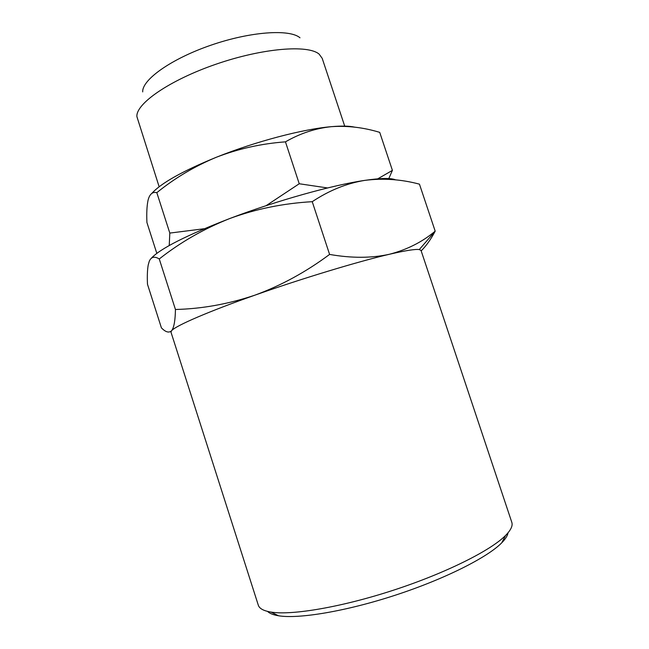 <?xml version="1.0" encoding="UTF-8"?>
<svg xmlns="http://www.w3.org/2000/svg" width="649" height="649" viewBox="0 0 649 649"><rect width="100%" height="100%" fill="white"/><g stroke="black" fill="none" stroke-linecap="round" stroke-linejoin="round"><path stroke-width="0.97" d="M508.021 532.813C507.591 535.652 505.506 538.97 501.766 542.783C487.521 557.418 444.638 579.078 395.33 595.19C346.031 611.309 298.629 619.162 278.494 615.763C273.221 614.895 269.578 613.443 267.558 611.407M421.169 250.863C426.125 246.012 430.758 239.513 435.081 231.36L435.187 231.158C422.353 241.947 407.11 249.654 389.441 254.262C405.471 250.546 415.417 248.981 419.278 249.557L421.031 250.441L511.801 522.307C512.961 525.674 510.901 530.055 505.603 535.433C490.839 550.482 445.693 573.132 393.675 590.128C341.666 607.139 291.863 615.52 271.055 612.096C263.608 610.879 259.357 608.567 258.294 605.16L170.987 332.166L171.555 330.763C168.951 333.14 165.568 332.158 161.398 327.826L147.485 284.254C147.112 276.417 147.347 270 148.207 265.019L149.294 261.19C151.249 256.801 154.567 256.063 159.256 258.967L175.441 309.484C175.262 320.225 174.062 327.21 171.831 330.414L171.555 330.763L171.831 330.414M435.187 231.158L419.449 184.162C401.431 179.327 383.243 178.061 364.892 180.365C346.704 183.326 329.157 190.433 312.234 201.685L329.595 254.424C351.555 258.278 371.504 258.221 389.441 254.262C358.126 261.515 301.842 278.543 254.838 295.19C208.475 311.528 176.577 325.384 171.871 330.422M329.595 254.424C305.963 272.004 281.041 285.592 254.838 295.19C228.432 304.065 201.969 308.835 175.441 309.484M312.234 201.685C283.451 203.332 256.014 208.921 229.924 218.462C204.086 228.683 180.527 242.182 159.256 258.967M395.703 179.895C391.104 177.891 380.833 178.045 364.892 180.365C332.823 184.989 276.385 200.76 229.924 218.462C186.45 235.327 160.206 248.616 151.201 258.334M388.792 178.589L392.41 170.379L377.734 178.84M204.305 228.724L169.811 233.08L169.243 245.525M327.558 187.95L299.238 183.756L266.114 205.684M169.811 233.08L156.823 192.664C152.896 191.674 150.106 193.727 148.443 198.813L148.045 200.281C146.877 205.847 146.504 213.245 146.917 222.485L156.823 253.378M354.557 127.123C349.251 125.938 341.561 125.784 331.485 126.66C347.629 125.573 363.708 127.48 379.722 132.372L392.41 170.379M285.455 141.847C261.417 143.624 238.418 148.743 216.466 157.204C255.511 141.514 303.221 129.005 331.485 126.66C315.495 128.307 300.146 133.37 285.455 141.847L299.238 183.756M151.712 193.491C161.074 183.123 182.661 171.028 216.466 157.204C194.724 166.233 174.841 178.053 156.823 192.664M142.707 91.898C141.928 79.835 171.093 58.905 210.771 45.252C250.392 31.509 289.738 28.856 299.984 37.788M159.143 186.766L136.907 116.65C135.665 103.791 169.551 80.151 216.125 64.162C262.65 48.083 308.194 44.489 319.162 54.159L322.196 58.337L344.708 126.117M501.766 542.783L505.603 535.433M278.494 615.763L271.055 612.096M419.278 249.557L435.081 231.36"/></g></svg>
